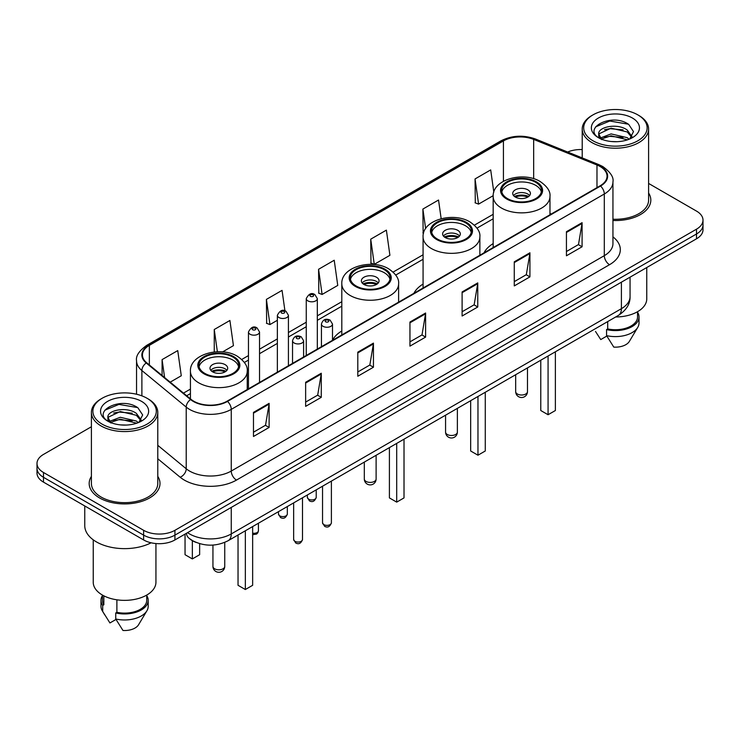 <?xml version="1.0" encoding="UTF-8"?>
<svg xmlns="http://www.w3.org/2000/svg" width="740" height="740" viewBox="0 0 740 740"><rect width="100%" height="100%" fill="white"/><g stroke="black" fill="none" stroke-linecap="round" stroke-linejoin="round"><path stroke-width="1.11" d="M341.806 330.974A39.1 22.57 0 0 0 332.5 340.233M423.077 284.068A39.1 22.57 0 0 0 413.91 293.318M493.173 243.589A39.1 22.57 0 0 0 484.016 252.839M196.165 542.438A22.126 12.774 180 0 1 189.93 538.988L188.922 538.146A14.754 9.87 129.5 0 1 186.351 533.355M91.399 426.758L43.484 454.425A22.126 12.774 0 0 0 37 463.462L37 473.091A22.126 12.774 0 0 0 43.484 482.129L143.625 539.95A22.126 12.774 0 0 0 174.927 539.95L696.516 238.807A22.126 12.774 0 0 0 703 229.77L703 224.951A22.126 12.774 0 0 1 696.516 233.988A22.126 12.774 0 0 0 703 224.951L703 220.141A22.126 12.774 0 0 0 696.516 211.103L648.601 183.437M37 463.462A22.126 12.774 0 0 0 43.484 472.49L143.625 530.312A22.126 12.774 0 0 0 174.927 530.312L174.927 535.131L696.516 233.988L174.927 535.131A22.126 12.774 0 0 1 143.625 535.131A22.126 12.774 0 0 0 174.927 535.131L174.927 539.95M43.484 472.49L43.484 477.309L143.625 535.131L43.484 477.309A22.126 12.774 0 0 1 37 468.272A22.126 12.774 0 0 0 43.484 477.309L43.484 482.129M91.399 476.375A35.409 20.443 0 0 0 89.179 483.488A35.409 20.443 0 0 0 99.549 497.937A35.409 20.443 0 0 0 138.139 502.368A35.409 20.443 0 0 0 159.997 483.488A35.409 20.443 0 0 0 157.787 476.375A35.409 20.443 0 0 1 159.997 483.488A35.409 20.443 0 0 1 138.139 502.368A35.409 20.443 0 0 1 99.549 497.937A35.409 20.443 0 0 1 89.179 483.488A35.409 20.443 0 0 1 91.399 476.375M600.131 166.537A23.606 13.625 180 0 1 607.041 176.166A23.606 13.625 180 0 1 600.131 185.805L227.088 401.182A23.606 13.625 180 0 1 191.059 399.36L146.724 362.804A23.606 13.625 180 0 1 142.45 354.987A23.606 13.625 180 0 1 149.36 345.349L503.422 140.933A23.606 13.625 180 0 1 533.66 139.407L596.976 165.001A23.606 13.625 180 0 1 600.131 166.537M600.547 166.297A24.198 13.968 0 0 0 597.319 164.724L533.993 139.129A24.198 13.968 0 0 0 503.006 140.692L148.944 345.108A24.198 13.968 0 0 0 146.233 362.998L190.569 399.554A24.198 13.968 0 0 0 227.504 401.422L600.547 186.045A24.198 13.968 0 0 0 600.547 166.297M253.478 412.384L253.478 436.48L269.12 427.443L269.12 403.346L253.478 412.384M253.478 432.206L265.531 425.241L269.064 404.151A5.902 3.404 -120 0 0 269.12 403.346M265.42 425.306L269.12 427.443M305.639 382.275L305.639 406.362L321.28 397.325L321.28 373.238L305.639 382.275M305.639 402.088L317.691 395.132L321.216 374.033A5.902 3.404 -120 0 0 321.28 373.238M317.58 395.188L321.28 397.325M357.799 352.157L357.799 376.244L373.441 367.216L373.441 343.12L357.799 352.157M357.799 371.97L369.843 365.014L373.376 343.924A5.902 3.404 -120 0 0 373.441 343.12M369.741 365.079L373.441 367.216M566.433 231.703L566.433 255.79L582.084 246.762L582.084 222.666L566.433 231.703M566.433 251.517L578.486 244.561L582.019 223.471A5.902 3.404 -120 0 0 582.084 222.666M578.375 244.616L582.084 246.762M514.272 261.812L514.272 285.908L529.923 276.871L529.923 252.784L514.272 261.812M514.272 281.635L526.325 274.67L529.859 253.579A5.902 3.404 -120 0 0 529.923 252.784M526.223 274.734L529.923 276.871M462.112 291.93L462.112 316.017L477.763 306.989L477.763 282.893L462.112 291.93M462.112 311.743L474.164 304.788L477.698 283.697A5.902 3.404 -120 0 0 477.763 282.893M474.062 304.852L477.763 306.989M409.951 322.039L409.951 346.135L425.602 337.098L425.602 313.011L409.951 322.039M409.951 341.861L422.004 334.906L425.537 313.806A5.902 3.404 -120 0 0 425.602 313.011M421.902 334.961L425.602 337.098M612.942 220.501A35.409 20.443 0 0 0 650.821 200.115A35.409 20.443 0 0 0 648.601 193.001A35.409 20.443 0 0 1 650.821 200.115A35.409 20.443 0 0 1 612.942 220.501M174.927 530.312L696.516 229.169A22.126 12.774 0 0 0 703 220.141M582.213 149.572A22.126 12.774 0 0 0 567.645 152.014M222.611 351.898L233.433 345.645L229.9 320.476L214.249 329.513L214.249 351.981M170.191 382.164L181.272 375.763L177.739 350.594L162.088 359.621L162.088 375.476M370.731 239.168L374.264 264.337L389.906 255.309L386.382 230.131L370.731 239.168L370.981 263.116M441.16 218.689L438.533 200.022L422.892 209.059L423.141 232.998M493.821 192.187L490.694 169.904L475.052 178.941L475.302 202.89M284.937 310.856L282.06 290.367L266.409 299.395L266.659 323.343M318.57 269.286L322.104 294.455L337.755 285.418L334.221 260.249L318.57 269.286L318.82 293.225M322.104 294.455L318.57 293.132M374.264 264.337L370.731 263.024M423.576 233.165L422.892 232.906M422.892 209.059L425.639 228.614M475.052 178.941L478.586 204.111L493.201 195.674M478.586 204.111L475.052 202.797M266.409 299.395L269.943 324.573L277.361 320.291M269.943 324.573L266.409 323.25M214.249 329.513L217.375 351.759M162.088 359.621L164.604 377.557M592.981 140.785A31.718 18.315 0 0 0 637.843 140.785A31.718 18.315 0 0 0 637.843 114.885L638.879 115.486A33.198 19.166 0 0 1 648.601 129.037A33.198 19.166 0 0 1 628.112 146.751A33.198 19.166 0 0 1 591.935 142.589A33.198 19.166 0 0 1 582.213 129.037A33.198 19.166 0 0 1 591.935 115.486L592.981 114.885A31.718 18.315 0 0 0 592.981 140.785M612.942 219.225A33.198 19.166 0 0 0 648.601 200.115L648.601 129.037M615.652 316.988A31.348 18.102 0 0 0 646.76 298.886L646.76 267.538M611.379 141.525L617.003 141.692M600.353 138.001L611.092 133.903L627.206 137.668L629.148 139.231M601.343 139.028L611.092 135.809L627.557 139.823M598.734 133.958L601.49 139.157M598.771 134.477C596.967 127.049 617.327 122.637 627.206 130.018L631.988 136.632M598.845 134.939L599.308 133.7L611.092 128.168L627.206 131.933L631.618 137.131M629.721 139L633.486 131.6L628.723 124.422C611.851 112.286 581.862 128.27 599.178 138.075L600.038 138.593M632.413 118.021A24.05 13.884 0 0 0 598.401 118.021A24.05 13.884 0 0 0 598.401 137.659A24.05 13.884 0 0 0 632.413 137.659A24.05 13.884 0 0 0 632.413 118.021M595.496 331.437L600.751 339.577L606.828 336.062M601.861 139.647C599.345 138.167 598.327 136.539 598.808 134.754M607.707 321.576L607.707 328.93A22.126 12.774 0 0 0 637.538 316.951L637.538 311.707M638.879 115.486L637.843 114.885A31.718 18.315 0 0 0 592.981 114.885M607.707 328.93L606.569 329.587L606.569 335.618L613.784 347.106A14.754 8.519 0 0 0 629.351 341.418L637.723 327.422A23.606 13.625 0 0 0 639.018 322.982L639.018 316.951A23.606 13.625 0 0 0 637.538 312.215M606.569 335.618A23.606 13.625 0 0 0 637.723 327.422M606.569 329.587A23.606 13.625 0 0 0 639.018 316.951M595.663 126.827L609.779 121.036L628.399 124.2M604.478 129.648L609.779 128.686L623.071 129.824M604.478 137.298L609.779 136.336L623.071 137.474M535.658 182.308A19.915 11.498 0 0 0 513.958 179.82A19.915 11.498 0 0 0 501.655 190.439A19.915 11.498 0 0 0 507.492 198.579A19.915 11.498 0 0 0 529.202 201.067A19.915 11.498 0 0 0 541.495 190.439A19.915 11.498 0 0 0 535.658 182.308M541.319 191.947A19.915 11.498 0 0 0 535.658 185.324A19.915 11.498 0 0 0 515.179 182.567A19.915 11.498 0 0 0 501.831 191.947M540.774 360.223L540.774 410.524L548.072 414.733L555.379 410.524L555.379 351.787M548.072 414.733L548.072 356.005M527.833 189.838A8.852 5.106 0 0 0 518.185 188.737A8.852 5.106 0 0 0 512.727 193.454A8.852 5.106 0 0 0 515.317 197.071A8.852 5.106 0 0 0 524.965 198.172A8.852 5.106 0 0 0 530.423 193.454A8.852 5.106 0 0 0 527.833 189.838M529.637 195.564A8.852 5.106 0 0 0 527.833 194.056A8.852 5.106 0 0 0 513.514 195.564M514.42 196.47A11.803 6.817 180 0 1 528.212 196.248L528.212 196.84M515.391 197.108A10.323 5.966 180 0 1 527.139 196.868L528.212 196.248M526.973 197.506L527.139 196.868M102.157 424.159A31.718 18.315 0 0 0 147.019 424.159A31.718 18.315 0 0 0 147.019 398.259L148.065 398.86A33.198 19.166 0 0 1 157.787 412.411A33.198 19.166 0 0 1 137.288 430.116A33.198 19.166 0 0 1 101.121 425.963A33.198 19.166 0 0 1 91.399 412.411A33.198 19.166 0 0 1 101.121 398.86L102.157 398.259A31.718 18.315 0 0 0 102.157 424.159M91.399 412.411L91.399 483.488A33.198 19.166 0 0 0 101.121 497.04A33.198 19.166 0 0 0 137.288 501.193A33.198 19.166 0 0 0 157.787 483.488L157.787 412.411M84.758 505.957L84.758 525.64A39.831 22.995 0 0 0 96.422 541.902A39.831 22.995 0 0 0 151.126 542.79M93.24 539.83L93.24 582.26A31.348 18.102 0 0 0 102.425 595.062A31.348 18.102 0 0 0 136.585 598.984A31.348 18.102 0 0 0 155.937 582.26L155.937 543.548M120.565 424.899L126.179 425.065M109.529 421.375L120.278 417.277L136.382 421.042L138.334 422.605M110.519 422.401L120.278 419.182L136.733 423.197M107.91 417.332L110.676 422.531M107.948 417.85C106.153 410.423 126.503 406.01 136.382 413.392L141.174 420.006M108.022 418.304L108.484 417.073L120.278 411.532L136.382 415.307L140.794 420.505M138.898 422.374L142.672 414.974L137.899 407.786C121.027 395.66 91.038 411.644 108.355 421.449L109.215 421.967M141.599 401.394A24.05 13.884 0 0 0 107.587 401.394A24.05 13.884 0 0 0 107.587 421.032A24.05 13.884 0 0 0 141.599 421.032A24.05 13.884 0 0 0 141.599 401.394M102.462 595.08L102.462 600.325A22.126 12.774 0 0 0 103.841 604.774L103.841 595.83M102.462 595.589A23.606 13.625 0 0 0 100.982 600.325L100.982 606.347A23.606 13.625 0 0 0 102.277 610.796A23.606 13.625 0 0 0 102.703 611.462L109.927 622.951L116.004 619.436M102.703 611.462L102.703 605.431L103.841 604.774M100.982 600.325A23.606 13.625 0 0 0 102.703 605.431M111.037 423.021C108.521 421.541 107.504 419.913 107.984 418.118M116.883 599.807L116.883 612.304A22.126 12.774 0 0 0 146.724 600.325L146.724 595.08M148.065 398.86L147.019 398.259A31.718 18.315 0 0 0 102.157 398.259M116.883 612.304L115.745 612.961L115.745 618.982L122.97 630.48A14.754 8.519 0 0 0 138.537 624.791L146.899 610.796A23.606 13.625 0 0 0 148.194 606.347L148.194 600.325A23.606 13.625 0 0 0 146.724 595.589M115.745 618.982A23.606 13.625 0 0 0 146.899 610.796M115.745 612.961A23.606 13.625 0 0 0 148.194 600.325M104.84 410.2L118.964 404.41L137.575 407.574M113.664 413.013L118.964 412.06L132.247 413.197M113.664 420.662L118.964 419.7L132.247 420.847M465.553 222.786A19.915 11.498 0 0 0 443.852 220.298A19.915 11.498 0 0 0 431.559 230.917A19.915 11.498 0 0 0 437.386 239.048A19.915 11.498 0 0 0 459.096 241.536A19.915 11.498 0 0 0 471.389 230.917A19.915 11.498 0 0 0 465.553 222.786M471.214 232.425A19.915 11.498 0 0 0 465.553 225.802A19.915 11.498 0 0 0 445.073 223.036A19.915 11.498 0 0 0 431.725 232.425M470.668 400.692L470.668 450.993L477.966 455.211L485.274 450.993L485.274 392.256M477.966 455.211L477.966 396.474M457.736 230.316A8.852 5.106 0 0 0 448.089 229.206A8.852 5.106 0 0 0 442.622 233.933A8.852 5.106 0 0 0 445.212 237.54A8.852 5.106 0 0 0 454.86 238.65A8.852 5.106 0 0 0 460.326 233.933A8.852 5.106 0 0 0 457.736 230.316M459.54 236.032A8.852 5.106 0 0 0 457.736 234.534A8.852 5.106 0 0 0 443.408 236.032M444.324 236.939A11.803 6.817 180 0 1 458.106 236.726L458.106 237.309M445.286 237.586A10.323 5.966 180 0 1 457.043 237.337L458.106 236.726M456.867 237.984L457.043 237.337M384.291 269.702A19.915 11.498 0 0 0 362.591 267.214A19.915 11.498 0 0 0 350.288 277.833A19.915 11.498 0 0 0 356.125 285.964A19.915 11.498 0 0 0 377.835 288.461A19.915 11.498 0 0 0 390.128 277.833A19.915 11.498 0 0 0 384.291 269.702M389.952 279.341A19.915 11.498 0 0 0 384.291 272.718A19.915 11.498 0 0 0 363.812 269.961A19.915 11.498 0 0 0 350.464 279.341M389.407 447.608L389.407 497.909L396.705 502.127L404.012 497.909L404.012 439.181M396.705 502.127L396.705 443.389M376.466 277.232A8.852 5.106 0 0 0 366.818 276.122A8.852 5.106 0 0 0 361.361 280.849A8.852 5.106 0 0 0 363.95 284.456A8.852 5.106 0 0 0 373.598 285.566A8.852 5.106 0 0 0 379.065 280.849A8.852 5.106 0 0 0 376.466 277.232M378.269 282.957A8.852 5.106 0 0 0 376.466 281.45A8.852 5.106 0 0 0 362.147 282.957M363.053 283.855A11.803 6.817 180 0 1 376.845 283.642L376.845 284.234M364.025 284.502A10.323 5.966 180 0 1 375.772 284.252L376.845 283.642M375.606 284.9L375.772 284.252M232.924 357.096A19.915 11.498 0 0 0 211.224 354.599A19.915 11.498 0 0 0 198.921 365.227A19.915 11.498 0 0 0 204.758 373.358A19.915 11.498 0 0 0 226.468 375.846A19.915 11.498 0 0 0 238.761 365.227A19.915 11.498 0 0 0 232.924 357.096M238.585 366.735A19.915 11.498 0 0 0 232.924 360.103A19.915 11.498 0 0 0 212.445 357.346A19.915 11.498 0 0 0 199.097 366.735M238.039 535.002L238.039 585.303L245.338 589.521L252.645 585.303L252.645 526.566M245.338 589.521L245.338 530.784M185.046 534.965L185.046 554.704L192.345 558.922L199.643 554.704L199.643 543.659M192.345 558.922L192.345 540.663M225.099 364.626A8.852 5.106 0 0 0 215.451 363.516A8.852 5.106 0 0 0 209.994 368.233A8.852 5.106 0 0 0 212.584 371.85A8.852 5.106 0 0 0 222.231 372.96A8.852 5.106 0 0 0 227.698 368.233A8.852 5.106 0 0 0 225.099 364.626M226.903 370.342A8.852 5.106 0 0 0 225.099 368.835A8.852 5.106 0 0 0 210.78 370.342M211.686 371.249A11.803 6.817 180 0 1 225.478 371.036L225.478 371.619M212.658 371.896A10.323 5.966 180 0 1 224.414 371.647L225.478 371.036M224.238 372.285L224.414 371.647M187.544 532.661A29.508 17.039 0 0 0 189.533 533.929A29.508 17.039 0 0 0 231.259 533.929L621.406 308.673A29.508 17.039 0 0 0 630.054 296.629C630.267 303.946 626.364 310.217 618.353 315.425L228.197 540.681A14.754 8.519 60 0 0 231.259 533.929L231.259 507.427M621.406 282.171L621.406 308.673A14.754 8.519 60 0 1 618.353 315.425M696.516 238.807L696.516 229.169M143.625 539.95L143.625 530.312M612.942 236.874A36.88 21.294 180 0 1 609.52 264.707L236.476 480.084A7.372 4.255 60 0 1 231.259 471.047L604.303 255.67A29.508 17.039 0 0 0 612.942 243.627L612.942 181.947A29.508 17.039 180 0 1 604.303 194A7.372 4.255 -120 0 0 600.547 186.045M236.476 480.084A36.88 21.294 180 0 1 184.316 480.084A36.88 21.294 180 0 1 180.181 477.235L157.787 458.772M190.569 399.554A7.372 4.93 129.5 0 0 186.221 407.102L186.221 468.772A29.508 17.039 0 0 0 189.533 471.047A29.508 17.039 0 0 0 231.259 471.047L231.259 409.368A29.508 17.039 180 0 1 186.221 407.102L141.886 370.536A29.508 17.039 180 0 1 136.549 360.769L136.549 394.244M612.942 181.947C613.923 177.341 610.537 172.198 602.776 166.528L598.891 164.65A7.372 3.45 112 0 0 597.319 164.724M598.891 164.65L535.575 139.046C523.356 134.726 511.756 135.355 500.776 140.933A7.372 4.255 60 0 1 503.006 140.692M148.944 345.108A7.372 4.255 -120 0 0 146.714 345.349C139.065 350.853 135.67 355.996 136.549 360.769M146.233 362.998A7.372 4.93 129.5 0 0 141.886 370.536L141.886 395.863M535.575 139.046A7.372 3.45 112 0 0 533.993 139.129M227.504 401.422A7.372 4.255 60 0 1 231.259 409.368L604.303 194L604.303 255.67A7.372 4.255 60 0 0 609.52 264.707M157.787 445.323L186.221 468.772A7.372 4.93 -50.5 0 1 180.181 477.235M149.36 345.349L149.36 364.986M596.976 165.001L596.976 187.627M533.66 139.407L533.66 178.71M551.3 213.999L549.977 213.462M503.422 140.933L503.422 181.263M493.173 214.313L474.386 225.163M423.077 254.782L393.116 272.079M341.806 301.698L317.321 315.841M306.258 322.224L288.424 332.519M277.361 338.911L259.527 349.206M248.464 355.589L241.749 359.464M190.439 389.092L183.474 393.116M409.951 322.807L425.537 313.806M462.112 292.689L477.698 283.697M514.272 262.58L529.859 253.579M566.433 232.462L582.019 223.471M357.799 352.925L373.376 343.924M305.639 383.033L321.216 374.033M253.478 413.151L269.064 404.151M506.706 199.023A21.025 12.136 0 0 0 536.445 199.023A21.025 12.136 0 0 0 536.445 181.864A21.025 12.136 0 0 0 506.706 181.864A21.025 12.136 0 0 0 506.706 199.023M549.977 214.757L549.977 196.47A28.398 16.4 180 0 1 532.439 211.612A28.398 16.4 180 0 1 501.498 208.06A28.398 16.4 180 0 1 493.173 196.47L493.173 247.558M517.399 394.013A5.902 3.404 180 0 1 515.678 391.608A5.902 5.902 0 0 0 524.53 396.723A5.902 5.902 0 0 0 527.481 391.608A5.902 3.404 180 0 1 525.751 394.013A5.902 3.404 180 0 1 517.399 394.013M436.609 239.501A21.025 12.136 0 0 0 466.339 239.501A21.025 12.136 0 0 0 466.339 222.333A21.025 12.136 0 0 0 436.609 222.333A21.025 12.136 0 0 0 436.609 239.501M479.872 255.235L479.872 236.939A28.398 16.4 180 0 1 462.343 252.09A28.398 16.4 180 0 1 431.392 248.538A28.398 16.4 180 0 1 423.077 236.939L423.077 288.026M447.302 434.491A5.902 3.404 180 0 1 445.572 432.077A5.902 5.902 0 0 0 454.425 437.192A5.902 5.902 0 0 0 457.375 432.077A5.902 3.404 180 0 1 455.646 434.491A5.902 3.404 180 0 1 447.302 434.491M355.339 286.417A21.025 12.136 0 0 0 385.078 286.417A21.025 12.136 0 0 0 385.078 269.249A21.025 12.136 0 0 0 355.339 269.249A21.025 12.136 0 0 0 355.339 286.417M398.61 302.151L398.61 283.855A28.398 16.4 180 0 1 381.072 299.006A28.398 16.4 180 0 1 350.131 295.454A28.398 16.4 180 0 1 341.806 283.855L341.806 334.943M366.032 481.407A5.902 3.404 180 0 1 364.311 479.002A5.902 5.902 0 0 0 373.164 484.108A5.902 5.902 0 0 0 376.114 479.002A5.902 3.404 180 0 1 374.385 481.407A5.902 3.404 180 0 1 366.032 481.407M203.972 373.811A21.025 12.136 0 0 0 233.71 373.811A21.025 12.136 0 0 0 233.71 356.643A21.025 12.136 0 0 0 203.972 356.643A21.025 12.136 0 0 0 203.972 373.811M247.243 389.545L247.243 371.249A28.398 16.4 180 0 1 229.705 386.4A28.398 16.4 180 0 1 198.764 382.839A28.398 16.4 180 0 1 190.439 371.249L190.439 398.86M214.665 568.801A5.902 3.404 180 0 1 212.944 566.387A5.902 5.902 0 0 0 221.797 571.502A5.902 5.902 0 0 0 224.747 566.387A5.902 3.404 180 0 1 223.018 568.801A5.902 3.404 180 0 1 214.665 568.801M331.391 522.819C329.938 526.797 327.672 527.962 324.601 526.307L322.538 522.819A4.422 2.553 0 0 0 323.843 524.623A4.422 2.553 0 0 0 328.662 525.178A4.422 2.553 0 0 0 331.391 522.819L331.391 481.102M323.056 326.322A5.532 3.191 180 0 1 321.438 324.055C322.853 319.523 325.748 318.209 330.114 320.115L332.5 324.055A5.532 3.191 180 0 1 329.087 327.006A5.532 3.191 180 0 1 323.056 326.322M328.273 320.3A1.841 1.064 0 0 0 325.665 320.3A1.841 1.064 0 0 0 325.665 321.798A1.841 1.064 0 0 0 328.273 321.798A1.841 1.064 0 0 0 328.273 320.3M302.493 539.497C301.041 543.475 298.775 544.64 295.704 542.994L293.651 539.497A4.422 2.553 0 0 0 294.946 541.301A4.422 2.553 0 0 0 299.765 541.856A4.422 2.553 0 0 0 302.493 539.497L302.493 497.779M294.159 342.999A5.532 3.191 180 0 1 292.541 340.742C293.956 336.2 296.851 334.887 301.217 336.793L303.604 340.742A5.532 3.191 180 0 1 300.19 343.693A5.532 3.191 180 0 1 294.159 342.999M299.376 336.978A1.841 1.064 0 0 0 296.768 336.978A1.841 1.064 0 0 0 296.768 338.485A1.841 1.064 0 0 0 299.376 338.485A1.841 1.064 0 0 0 299.376 336.978M308.663 499.176A4.422 2.553 0 0 0 313.483 499.731A4.422 2.553 0 0 0 316.221 497.373C314.759 501.35 312.493 502.516 309.422 500.86L307.368 497.373A4.422 2.553 0 0 0 308.663 499.176M317.321 349.086L317.321 298.618A5.532 3.191 180 0 1 313.908 301.568A5.532 3.191 180 0 1 307.877 300.875A5.532 3.191 180 0 1 306.258 298.618L306.258 355.468M310.486 296.351A1.841 1.064 0 0 0 313.094 296.351A1.841 1.064 0 0 0 313.094 294.853A1.841 1.064 0 0 0 310.486 294.853A1.841 1.064 0 0 0 310.486 296.351M279.766 515.854A4.422 2.553 0 0 0 284.586 516.409A4.422 2.553 0 0 0 287.324 514.05C285.862 518.028 283.596 519.193 280.525 517.547L278.471 514.05A4.422 2.553 0 0 0 279.766 515.854M288.424 365.764L288.424 315.296A5.532 3.191 180 0 1 285.011 318.246A5.532 3.191 180 0 1 278.98 317.553A5.532 3.191 180 0 1 277.361 315.296L277.361 372.155M281.589 313.039A1.841 1.064 0 0 0 284.197 313.039A1.841 1.064 0 0 0 284.197 311.531A1.841 1.064 0 0 0 281.589 311.531A1.841 1.064 0 0 0 281.589 313.039M252.645 533.17A4.422 2.553 0 0 0 258.427 530.737L257.881 532.726L256.614 534.077L252.645 534.659M259.527 382.45L259.527 331.983A5.532 3.191 180 0 1 256.114 334.933A5.532 3.191 180 0 1 250.083 334.24A5.532 3.191 180 0 1 248.464 331.983L248.464 388.833M252.692 329.726A1.841 1.064 0 0 0 255.3 329.726A1.841 1.064 0 0 0 255.3 328.218A1.841 1.064 0 0 0 252.692 328.218A1.841 1.064 0 0 0 252.692 329.726M228.197 540.681C216.33 546.647 204.453 546.647 192.585 540.681L188.922 538.146M630.054 296.629L630.054 277.186M500.776 140.933L146.714 345.349M493.173 218.799L476.995 228.142M423.077 259.268L395.733 275.058M341.806 306.193L317.321 320.328M306.258 326.719L288.424 337.014M277.361 343.397L259.527 353.692M248.464 360.084L244.367 362.452M190.439 393.578L186.684 395.752M582.213 157.907L582.213 129.037M549.977 196.47C550.597 191.466 547.313 186.48 540.126 181.494C523.384 171.134 492.193 179.45 493.173 196.47M527.481 367.891L527.481 391.608M515.678 374.708L515.678 391.608M104.673 614.811L102.277 610.796M479.872 236.939C480.491 231.944 477.217 226.949 470.029 221.972C453.287 211.612 422.087 219.919 423.077 236.939M457.375 408.369L457.375 432.077M445.572 415.177L445.572 432.077M398.61 283.855C399.23 278.86 395.946 273.865 388.759 268.888C372.017 258.528 340.825 266.835 341.806 283.855M376.114 455.285L376.114 479.002M364.311 462.102L364.311 479.002M247.243 371.249C247.863 366.245 244.579 361.259 237.392 356.273C220.649 345.913 189.459 354.229 190.439 371.249M224.747 542.383L224.747 566.387M212.944 545.066L212.944 566.387M322.538 522.819L322.538 486.208M321.438 346.709L321.438 324.055M332.5 340.317L332.5 324.055M293.651 539.497L293.651 502.895M292.541 363.386L292.541 340.742M303.604 357.004L303.604 340.742M316.221 497.373L316.221 489.862M317.321 298.618L314.935 294.668C311.725 292.346 308.839 293.669 306.258 298.618M307.368 497.373L307.368 494.977M287.324 514.05L287.324 506.549M288.424 315.296L286.038 311.346C282.828 309.033 279.942 310.347 277.361 315.296M278.471 514.05L278.471 511.654M258.427 530.737L258.427 523.226M259.527 331.983L257.141 328.033C253.94 325.711 251.045 327.034 248.464 331.983"/></g></svg>
